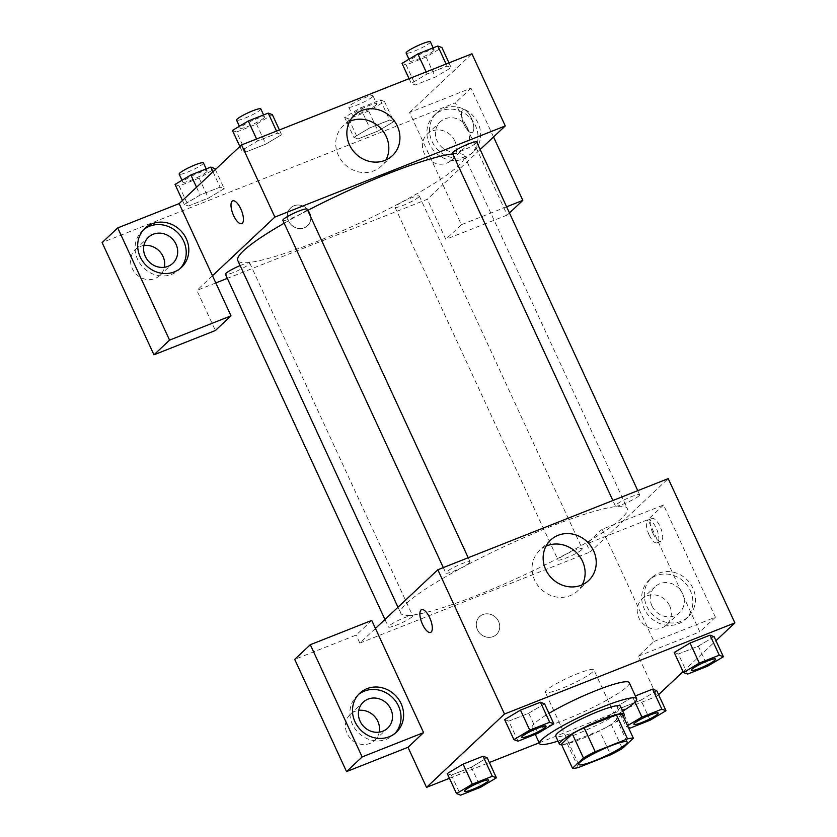 <?xml version="1.0" encoding="UTF-8"?>
<svg xmlns="http://www.w3.org/2000/svg" width="837" height="837" viewBox="0 0 837 837"><rect width="100%" height="100%" fill="white"/><g stroke="black" fill="none" stroke-linecap="round" stroke-linejoin="round"><path stroke-width="0.63" stroke-dasharray="4.18 3.14" d="M592.627 671.975A26.742 3.662 -24.8 0 1 566.398 686.518A26.742 3.662 -24.8 0 1 545.316 692.304A26.742 3.662 -24.8 0 1 568.051 677.761A26.742 3.662 -24.8 0 1 593.862 669.872A26.742 3.662 -24.8 0 1 592.627 671.975M578.304 767.571L567.193 743.518L599.522 730.732L610.633 754.775M622.236 714.16L611.292 724.455L622.404 748.498M611.292 724.455A34.516 4.729 -24.8 0 1 599.522 730.732M567.193 743.518A34.516 4.729 -24.8 0 1 561.376 744.198M561.648 744.773A35.656 4.886 155.2 0 0 581.412 738.956A35.656 4.886 155.2 0 0 623.23 716.315M620.468 706.208A35.656 4.886 -24.8 0 1 618.825 709.012A35.656 4.886 -24.8 0 1 577.708 730.942A35.656 4.886 -24.8 0 1 555.737 736.121M622.759 711.168A53.484 7.324 -24.8 0 1 558.028 741.08M629.246 682.699A53.484 7.324 -24.8 0 1 626.777 686.905A53.484 7.324 -24.8 0 1 574.318 716.001A53.484 7.324 -24.8 0 1 532.144 727.562A53.484 7.324 -24.8 0 1 548.978 713.354M635.011 702.117L632.657 697.033L616.817 706.48L620.991 708.018M632.657 697.033L616.827 706.48L620.96 708.039L640.912 700.14L656.752 690.692L652.578 689.154M678.378 654.042L674.224 652.494L678.357 654.053L698.309 646.154L714.128 636.706L709.975 635.168M687.616 674.088L678.357 654.053L698.309 646.154L714.149 636.706M447.272 773.587L451.394 775.114L471.346 767.215L487.165 757.767L471.325 767.226L451.394 775.114L447.261 773.555L463.102 764.108M449.459 778.295L489.363 762.517M539.185 742.806L656.899 696.238L658.573 694.668M683.065 671.63L715.97 640.682M518.04 741.163L508.781 721.128L504.659 719.569L508.812 721.117L528.743 713.239L544.563 703.791L540.409 702.243M508.781 721.128L528.743 713.239L544.584 703.781M430.605 632.427L430.605 632.427A12.252 4.614 -111.6 0 0 429.674 617.664A12.252 4.614 -111.6 0 0 421.597 609.629A12.252 4.614 -111.6 0 0 421.586 609.639L421.597 609.629M358.487 694.511A26.742 24.503 46.8 0 0 357.137 695.683A26.742 24.503 46.8 0 0 354.7 728.316A26.742 24.503 46.8 0 0 386.568 739.207A26.742 24.503 46.8 0 0 393.777 734.645A26.742 24.503 46.8 0 0 395.022 733.369M379.192 732.155A17.828 16.332 -133.2 0 1 374.673 740.379A17.828 16.332 -133.2 0 1 350.557 738.579A17.828 16.332 -133.2 0 1 350.243 714.4A17.828 16.332 -133.2 0 1 358.728 710.404M371.733 620.416L356.143 635.084L294.708 659.389M375.436 628.43L359.847 643.098L356.143 635.084M545.996 546.184A27.757 25.434 46.8 0 0 539.572 550.484A27.757 25.434 46.8 0 0 534.676 580.156A27.757 25.434 46.8 0 0 577.603 590.912A27.757 25.434 46.8 0 0 582.28 584.76M652.912 533.253A12.252 4.614 -111.6 0 0 661 541.288A12.252 4.614 -111.6 0 0 660.78 528.199A12.252 4.614 -111.6 0 0 651.981 518.501A12.252 4.614 -111.6 0 0 652.912 533.253M653.979 641.487L715.415 617.193L663.563 504.973L602.127 529.277L653.979 641.487L638.38 656.166L656.899 696.238M663.563 504.973L647.974 519.641L586.538 543.945L590.242 551.96L668.219 478.618M649.041 534.791A12.252 4.614 68.4 0 1 648.11 520.028A12.252 4.614 68.4 0 1 656.909 529.727A12.252 4.614 68.4 0 1 657.129 542.826A12.252 4.614 68.4 0 1 649.041 534.791M680.994 621.326A26.742 24.503 -133.2 0 1 649.125 610.435A26.742 24.503 -133.2 0 1 651.563 577.802A26.742 24.503 -133.2 0 1 687.732 580.491A26.742 24.503 -133.2 0 1 688.202 616.754A26.742 24.503 -133.2 0 1 680.994 621.326M678.399 623.774A26.742 24.503 46.8 0 0 685.608 619.202A26.742 24.503 46.8 0 0 685.137 582.939A26.742 24.503 46.8 0 0 648.968 580.24A26.742 24.503 46.8 0 0 646.53 612.872A26.742 24.503 46.8 0 0 678.399 623.774M651.929 605.8A17.828 16.332 -133.2 0 1 655.068 586.737A17.828 16.332 -133.2 0 1 682.647 593.653A17.828 16.332 -133.2 0 1 679.498 612.705A17.828 16.332 -133.2 0 1 651.929 605.8M669.652 605.873A17.828 16.332 -133.2 0 1 666.503 624.936A17.828 16.332 -133.2 0 1 642.387 623.136A17.828 16.332 -133.2 0 1 642.073 598.957A17.828 16.332 -133.2 0 1 669.652 605.873M638.38 656.166L699.826 631.862L647.974 519.641M715.415 617.193L699.826 631.862M602.127 529.277L586.538 543.945M482.907 614.567A12.252 11.226 46.8 0 0 479.611 616.66A12.252 11.226 46.8 0 0 479.821 633.274A12.252 11.226 46.8 0 0 496.404 634.509A12.252 11.226 46.8 0 0 497.523 619.558A12.252 11.226 46.8 0 0 482.907 614.567A12.252 11.226 -133.2 0 1 497.523 619.558A12.252 11.226 -133.2 0 1 496.404 634.509A12.252 11.226 -133.2 0 1 479.821 633.274A12.252 11.226 -133.2 0 1 479.611 616.66A12.252 11.226 -133.2 0 1 482.918 614.557M359.847 643.098L590.242 551.96M412.066 616.827A13.371 1.831 -24.8 0 1 398.956 624.099A13.371 1.831 -24.8 0 1 388.41 626.997A13.371 1.831 -24.8 0 1 399.783 619.725A13.371 1.831 -24.8 0 1 412.683 615.781A13.371 1.831 -24.8 0 1 412.066 616.827M581.642 549.752A13.371 1.831 -24.8 0 1 568.522 557.023A13.371 1.831 -24.8 0 1 557.986 559.922A13.371 1.831 -24.8 0 1 569.348 552.65A13.371 1.831 -24.8 0 1 582.259 548.706A13.371 1.831 -24.8 0 1 581.642 549.752M469.463 562.851A13.371 1.831 -24.8 0 1 456.353 570.123A13.371 1.831 -24.8 0 1 445.807 573.01A13.371 1.831 -24.8 0 1 457.18 565.739A13.371 1.831 -24.8 0 1 470.08 561.794A13.371 1.831 -24.8 0 1 469.463 562.851M639.039 495.766A13.371 1.831 -24.8 0 1 625.919 503.047A13.371 1.831 -24.8 0 1 615.373 505.935A13.371 1.831 -24.8 0 1 626.746 498.664A13.371 1.831 -24.8 0 1 639.656 494.719A13.371 1.831 -24.8 0 1 639.039 495.766M621.546 518.323A124.786 17.085 -24.8 0 1 499.134 586.203A124.786 17.085 -24.8 0 1 400.745 613.197A124.786 17.085 -24.8 0 1 506.866 545.347A124.786 17.085 -24.8 0 1 627.311 508.509A124.786 17.085 -24.8 0 1 621.546 518.323M452.723 153.914A124.786 17.085 -24.8 0 1 464.357 155.839A124.786 17.085 -24.8 0 1 458.592 165.653A124.786 17.085 -24.8 0 1 336.181 233.533A124.786 17.085 -24.8 0 1 237.792 260.527M284.182 223.217A124.786 17.085 -24.8 0 1 307.713 210.401M452.419 153.255A13.371 1.831 155.2 0 0 462.955 150.367A13.371 1.831 155.2 0 0 476.075 143.096A13.371 1.831 155.2 0 0 476.692 142.039M240.135 265.591A13.371 1.831 -24.8 0 1 249.729 263.1A13.371 1.831 -24.8 0 1 249.112 264.157A13.371 1.831 -24.8 0 1 235.992 271.429A13.371 1.831 -24.8 0 1 225.456 274.316M418.678 197.072A13.371 1.831 -24.8 0 1 405.568 204.354A13.371 1.831 -24.8 0 1 395.022 207.241A13.371 1.831 -24.8 0 1 406.395 199.97A13.371 1.831 -24.8 0 1 419.295 196.025A13.371 1.831 -24.8 0 1 418.678 197.072M307.127 209.124A13.371 1.831 -24.8 0 1 306.509 210.171A13.371 1.831 -24.8 0 1 293.389 217.442A13.371 1.831 -24.8 0 1 282.854 220.34M493.527 136.975L470.98 88.178L409.544 112.482L442.878 184.611L427.278 199.29L227.329 278.376M215.8 282.937L196.883 290.418L215.402 330.5M506.615 206.802L461.396 224.693L442.878 184.611L480.156 149.551M212.483 275.75L196.883 290.418M309.68 212.619A12.252 11.226 46.8 0 0 290.721 207.869A12.252 11.226 46.8 0 0 290.941 224.494A12.252 11.226 46.8 0 0 307.514 225.728A12.252 11.226 46.8 0 0 309.68 212.619A12.252 11.226 -133.2 0 1 307.514 225.728A12.252 11.226 -133.2 0 1 290.941 224.494A12.252 11.226 -133.2 0 1 290.721 207.869A12.252 11.226 -133.2 0 1 309.68 212.619M143.912 245.503A17.828 16.332 46.8 0 0 135.437 249.51A17.828 16.332 46.8 0 0 135.751 273.689A17.828 16.332 46.8 0 0 159.857 275.488A17.828 16.332 46.8 0 0 164.376 267.265M454.836 140.982A17.828 16.332 46.8 0 0 427.268 134.066A17.828 16.332 46.8 0 0 427.581 158.245A17.828 16.332 46.8 0 0 451.698 160.045A17.828 16.332 46.8 0 0 454.836 140.982M509.461 212.964L507.232 215.057L455.38 102.846L102.114 242.584M507.232 215.057L445.797 239.361L427.278 199.29M143.671 229.62A26.742 24.503 46.8 0 0 142.321 230.792A26.742 24.503 46.8 0 0 139.884 263.425A26.742 24.503 46.8 0 0 171.752 274.316A26.742 24.503 46.8 0 0 178.961 269.755A26.742 24.503 46.8 0 0 180.217 268.478M467.831 128.752A17.828 16.332 -133.2 0 1 464.692 147.814A17.828 16.332 -133.2 0 1 440.576 146.025A17.828 16.332 -133.2 0 1 440.262 121.846A17.828 16.332 -133.2 0 1 467.831 128.752M463.583 158.884A26.742 24.503 46.8 0 0 470.792 154.311A26.742 24.503 46.8 0 0 470.321 118.048A26.742 24.503 46.8 0 0 434.152 115.349A26.742 24.503 46.8 0 0 431.714 147.982A26.742 24.503 46.8 0 0 463.583 158.884M466.188 156.435A26.742 24.503 -133.2 0 1 434.319 145.533A26.742 24.503 -133.2 0 1 436.757 112.911A26.742 24.503 -133.2 0 1 472.926 115.6A26.742 24.503 -133.2 0 1 473.397 151.863A26.742 24.503 -133.2 0 1 466.188 156.435M470.98 88.178L455.38 102.846M461.396 224.693L445.797 239.361M182.466 200.493L184.307 204.469L188.43 206.017L208.382 198.128L224.232 188.67L220.058 187.143L200.127 195.021L184.286 204.469L188.461 206.007M239.863 146.506L241.705 150.482L245.827 152.041L265.779 144.142L281.609 134.694L277.455 133.156L257.524 141.035L241.684 150.482L245.858 152.02M232.445 130.446L236.568 131.995L245.827 152.041L265.779 144.142L281.63 134.694M409.084 78.657L411.27 83.407L415.424 84.945L435.355 77.067L451.195 67.619L447.021 66.081M446.1 64.02L447.052 66.06L427.1 73.959L411.27 83.407L415.403 84.956L435.355 77.067L451.174 67.619L447.052 66.06L427.1 73.959L411.249 83.407M344.614 117.347L348.747 118.906L368.698 111.007L384.518 101.559L380.396 100.011L360.444 107.9L344.614 117.347L353.873 137.383L358.027 138.932L377.958 131.053L393.777 121.606L389.623 120.057M384.518 101.559L393.777 121.606L389.655 120.047L369.703 127.935L353.852 137.394M380.396 100.011L389.655 120.047L369.703 127.935L353.873 137.383L358.006 138.942L377.958 131.053L393.798 121.595M409.544 112.482L471.932 53.798M349.709 121.375A27.757 25.434 46.8 0 0 343.275 125.665A27.757 25.434 46.8 0 0 338.378 155.337A27.757 25.434 46.8 0 0 381.306 166.103A27.757 25.434 46.8 0 0 385.983 159.951M464.033 124.472A12.252 4.614 -111.6 0 0 472.11 132.508A12.252 4.614 -111.6 0 0 471.89 119.419A12.252 4.614 -111.6 0 0 463.091 109.71A12.252 4.614 -111.6 0 0 464.033 124.472A12.252 4.614 68.4 0 1 463.091 109.72A12.252 4.614 68.4 0 1 471.89 119.419A12.252 4.614 68.4 0 1 472.11 132.508A12.252 4.614 68.4 0 1 464.022 124.472M241.715 223.646L241.726 223.646A12.252 4.614 -111.6 0 0 240.794 208.884A12.252 4.614 -111.6 0 0 232.707 200.849L232.707 200.849M402.011 63.371L406.144 64.92L426.096 57.031L441.915 47.583M433.482 50.921A13.371 1.831 -24.8 0 1 420.373 58.192A13.371 1.831 -24.8 0 1 409.827 61.08A13.371 1.831 -24.8 0 1 421.199 53.809A13.371 1.831 -24.8 0 1 434.1 49.864A13.371 1.831 -24.8 0 1 433.482 50.921M406.144 64.92L415.393 84.956M426.096 57.031L435.355 77.067M448.988 62.88L451.174 67.619M426.148 71.909L427.1 73.959M430.396 41.85A13.371 1.831 -24.8 0 1 429.779 42.896A13.371 1.831 -24.8 0 1 416.669 50.178A13.371 1.831 -24.8 0 1 406.123 53.066M236.568 131.995L256.52 124.106L272.349 114.659M263.917 117.996A13.371 1.831 -24.8 0 1 250.797 125.268A13.371 1.831 -24.8 0 1 240.261 128.155A13.371 1.831 -24.8 0 1 251.623 120.894A13.371 1.831 -24.8 0 1 264.534 116.939A13.371 1.831 -24.8 0 1 263.917 117.996M256.52 124.106L265.779 144.142M279.412 129.955L281.609 134.694L277.476 133.146L257.524 141.035L241.705 150.482M276.534 131.095L277.476 133.146M256.582 138.984L257.524 141.035M260.83 108.925A13.371 1.831 -24.8 0 1 260.213 109.982A13.371 1.831 -24.8 0 1 247.093 117.253A13.371 1.831 -24.8 0 1 236.557 120.141M376.085 104.897A13.371 1.831 -24.8 0 1 362.976 112.168A13.371 1.831 -24.8 0 1 352.429 115.067A13.371 1.831 -24.8 0 1 363.802 107.795A13.371 1.831 -24.8 0 1 376.702 103.851A13.371 1.831 -24.8 0 1 376.085 104.897M348.747 118.906L358.006 138.942M368.698 111.007L377.958 131.053M360.444 107.9L369.703 127.935M372.381 96.883A13.371 1.831 -24.8 0 1 359.272 104.154A13.371 1.831 -24.8 0 1 348.726 107.052A13.371 1.831 -24.8 0 1 360.098 99.781A13.371 1.831 -24.8 0 1 372.999 95.836A13.371 1.831 -24.8 0 1 372.381 96.883M175.048 184.422L179.17 185.981L199.122 178.093L214.952 168.645M206.519 171.983A13.371 1.831 -24.8 0 1 193.399 179.254A13.371 1.831 -24.8 0 1 182.864 182.142A13.371 1.831 -24.8 0 1 194.226 174.87A13.371 1.831 -24.8 0 1 207.137 170.926A13.371 1.831 -24.8 0 1 206.519 171.983M179.17 185.981L188.43 206.017L208.382 198.128L224.211 188.681L220.079 187.122L200.127 195.021L184.307 204.469M199.122 178.093L208.382 198.128M215.371 169.545L224.211 188.681M212.996 171.784L220.079 187.122M196.549 187.258L200.127 195.021M203.433 162.912A13.371 1.831 -24.8 0 1 202.816 163.958A13.371 1.831 -24.8 0 1 189.696 171.24A13.371 1.831 -24.8 0 1 179.16 174.127M715.593 659.064A13.371 1.831 -24.8 0 1 714.955 660.09A13.371 1.831 -24.8 0 1 701.961 667.309A13.371 1.831 -24.8 0 1 691.32 670.28M698.309 646.154L707.568 666.2M546.017 726.139A13.371 1.831 -24.8 0 1 545.389 727.165A13.371 1.831 -24.8 0 1 532.395 734.384A13.371 1.831 -24.8 0 1 521.754 737.355M528.743 713.239L538.003 733.275M627.551 725.648L626.086 726.516L628.336 727.363M658.196 713.051A13.371 1.831 -24.8 0 1 657.568 714.066A13.371 1.831 -24.8 0 1 644.563 721.295A13.371 1.831 -24.8 0 1 633.923 724.267M616.827 706.48L626.086 726.516M650.171 720.176L640.912 700.14L620.96 708.039L630.219 728.075M640.912 700.14L656.742 690.692M488.62 780.126A13.371 1.831 -24.8 0 1 487.992 781.141A13.371 1.831 -24.8 0 1 474.997 788.37A13.371 1.831 -24.8 0 1 464.357 791.342M451.394 775.114L460.653 795.15M471.346 767.215L480.605 787.261M627.195 742.011L593.862 669.872M578.649 764.443L545.316 692.304M532.144 727.562L535.282 734.352M359.732 693.245L357.137 695.683M396.372 732.197L393.777 734.645M374.673 740.379L387.667 728.148M350.243 714.4L363.237 702.18M550.673 540.032L539.572 550.484M588.704 580.47L577.603 590.912M651.981 518.501L648.11 520.028M661 541.288L657.129 542.826M651.563 577.802L648.968 580.24M688.202 616.754L685.608 619.202M666.503 624.936L679.498 612.705M642.073 598.957L655.068 586.737M397.983 607.223L400.745 613.197M464.357 155.839L627.311 508.509M639.656 494.719L637.773 490.66M615.373 505.935L612.872 500.505M384.947 619.495L388.41 626.997M249.729 263.1L412.683 615.781M395.022 207.241L557.986 559.922M419.295 196.025L582.259 548.706M443.307 567.591L445.807 573.01M468.207 557.735L470.08 561.794M159.857 275.488L172.861 263.257M135.437 249.51L148.431 237.29M144.927 228.355L142.321 230.792M181.566 267.306L178.961 269.755M451.698 160.045L464.692 147.814M427.268 134.066L440.262 121.846M436.757 112.911L434.152 115.349M473.397 151.863L470.792 154.311M354.386 115.224L343.275 125.665M392.417 155.651L381.306 166.103M408.969 59.218L409.827 61.08M433.168 47.855L434.1 49.864M239.392 126.293L240.261 128.155M263.603 114.931L264.534 116.939M348.726 107.052L352.429 115.067M372.999 95.836L376.702 103.851M181.995 180.279L182.864 182.142M206.205 168.917L207.137 170.926"/><path stroke-width="1.26" d="M625.961 744.114A26.742 3.662 -24.8 0 1 599.731 758.657A26.742 3.662 -24.8 0 1 578.649 764.443A26.742 3.662 -24.8 0 1 601.384 749.9A26.742 3.662 -24.8 0 1 627.195 742.011A26.742 3.662 -24.8 0 1 625.961 744.114M627.53 738.883L595.201 751.678A34.516 4.729 -24.8 0 0 583.431 757.956L572.487 768.24A34.516 4.729 -24.8 0 0 578.304 767.571L610.633 754.775A34.516 4.729 -24.8 0 0 622.404 748.498L633.347 738.203A34.516 4.729 -24.8 0 0 627.53 738.883L616.419 714.84L584.09 727.625L595.201 751.678M616.419 714.84A34.516 4.729 -24.8 0 1 622.236 714.16L633.347 738.203M584.09 727.625A34.516 4.729 -24.8 0 0 572.32 733.903L561.376 744.198L572.487 768.24M623.23 716.315A35.656 4.886 155.2 0 0 624.172 714.223A35.656 4.886 155.2 0 0 589.761 724.748A35.656 4.886 155.2 0 0 559.44 744.135A35.656 4.886 155.2 0 0 561.648 744.773M559.44 744.135L555.737 736.121A35.656 4.886 -24.8 0 1 586.057 716.734A35.656 4.886 -24.8 0 1 620.468 706.208L624.172 714.223M572.32 733.903L583.431 757.956M558.028 741.08A53.484 7.324 -24.8 0 1 539.551 743.601A53.484 7.324 -24.8 0 1 585.032 714.516A53.484 7.324 -24.8 0 1 636.654 698.728A53.484 7.324 -24.8 0 1 634.184 702.934A53.484 7.324 -24.8 0 1 622.759 711.168M548.978 713.354A53.484 7.324 -24.8 0 1 599.585 689.186A53.484 7.324 -24.8 0 1 629.246 682.699L636.654 698.728M628.336 727.363L630.219 728.075L650.171 720.176L666.001 710.728L656.742 690.692L652.609 689.144L635.377 695.955L652.609 689.144L661.868 709.18L641.916 717.068L627.551 725.648M723.388 656.752L714.128 636.706L710.006 635.157L690.054 643.046L674.214 652.504L683.484 672.54L687.616 674.088L707.568 666.2L723.388 656.752L719.265 655.193L699.313 663.092L683.484 672.54M487.165 757.767L483.043 756.219L463.091 764.108L483.043 756.219L487.197 757.757L496.425 777.814L492.302 776.255L472.35 784.143L456.521 793.591L460.653 795.15L480.605 787.261L496.425 777.814M715.97 640.682L734.886 622.895L504.491 714.034L426.514 787.376L449.459 778.295M489.363 762.517L539.185 742.806M658.573 694.668L683.065 671.63M553.822 723.827L544.563 703.791L540.44 702.233L520.488 710.121L504.638 719.579L513.918 739.615L518.04 741.163L538.003 733.275L553.822 723.827L549.7 722.268L529.737 730.167L513.918 739.615M429.674 617.675A12.252 4.614 68.4 0 1 430.605 632.427A12.252 4.614 68.4 0 1 421.806 622.728A12.252 4.614 68.4 0 1 421.586 609.639A12.252 4.614 68.4 0 1 429.674 617.675M423.585 732.626L371.733 620.416L310.297 644.72L362.149 756.93L423.585 732.626L407.996 747.295L426.514 787.376M734.886 622.895L668.219 478.618L437.824 569.756L504.491 714.034M437.824 569.756L375.436 628.43M421.586 609.639A12.252 4.614 -111.6 0 0 421.817 622.728A12.252 4.614 -111.6 0 0 430.605 632.427M389.163 736.769A26.742 24.503 -133.2 0 1 357.294 725.867A26.742 24.503 -133.2 0 1 359.732 693.245A26.742 24.503 -133.2 0 1 395.901 695.934A26.742 24.503 -133.2 0 1 396.372 732.197A26.742 24.503 -133.2 0 1 389.163 736.769M395.022 733.369A26.742 24.503 46.8 0 0 393.306 698.372A26.742 24.503 46.8 0 0 358.487 694.511M360.098 721.243A17.828 16.332 -133.2 0 1 363.237 702.18A17.828 16.332 -133.2 0 1 390.816 709.085A17.828 16.332 -133.2 0 1 387.667 728.148A17.828 16.332 -133.2 0 1 360.098 721.243M358.728 710.404A17.828 16.332 -133.2 0 1 377.822 721.316A17.828 16.332 -133.2 0 1 379.192 732.155M362.149 756.93L346.549 771.599L407.996 747.295M310.297 644.72L294.708 659.389L346.549 771.599M545.776 569.715A27.757 25.434 -133.2 0 1 550.673 540.032A27.757 25.434 -133.2 0 1 588.212 542.826A27.757 25.434 -133.2 0 1 588.704 580.47A27.757 25.434 -133.2 0 1 545.776 569.715M582.28 584.76A27.757 25.434 46.8 0 0 577.111 553.278A27.757 25.434 46.8 0 0 545.996 546.184M397.983 607.223L237.792 260.527A124.786 17.085 -24.8 0 1 284.182 223.217M307.713 210.401A124.786 17.085 -24.8 0 1 452.723 153.914M637.773 490.66L476.692 142.039A13.371 1.831 155.2 0 0 466.146 144.937A13.371 1.831 155.2 0 0 453.037 152.208A13.371 1.831 155.2 0 0 452.419 153.255L612.872 500.505M384.947 619.495L225.456 274.316A13.371 1.831 -24.8 0 1 240.135 265.591M443.307 567.591L282.854 220.34A13.371 1.831 -24.8 0 1 294.216 213.069A13.371 1.831 -24.8 0 1 307.127 209.124L468.207 557.735M227.329 278.376L215.8 282.937M480.156 149.551L505.266 125.937L274.871 217.076L212.483 275.75L231.002 315.831L169.566 340.136L117.714 227.915L179.149 203.611L212.483 275.75M164.376 267.265A17.828 16.332 46.8 0 0 163.006 256.425A17.828 16.332 46.8 0 0 143.912 245.503M231.002 315.831L215.402 330.5L153.966 354.804L102.114 242.584L117.714 227.915M176 244.195A17.828 16.332 -133.2 0 1 172.861 263.257A17.828 16.332 -133.2 0 1 145.282 256.352A17.828 16.332 -133.2 0 1 148.431 237.29A17.828 16.332 -133.2 0 1 176 244.195M180.217 268.478A26.742 24.503 46.8 0 0 178.49 233.481A26.742 24.503 46.8 0 0 143.671 229.62M174.358 271.879A26.742 24.503 -133.2 0 1 142.489 260.977A26.742 24.503 -133.2 0 1 144.927 228.355A26.742 24.503 -133.2 0 1 181.095 231.043A26.742 24.503 -133.2 0 1 181.566 267.306A26.742 24.503 -133.2 0 1 174.358 271.879M506.615 206.802L522.832 200.388L493.527 136.975M522.832 200.388L509.461 212.964M169.566 340.136L153.966 354.804M505.266 125.937L471.932 53.798L241.537 144.937L179.149 203.611M349.489 144.895A27.757 25.434 -133.2 0 1 354.386 115.224A27.757 25.434 -133.2 0 1 391.925 118.017A27.757 25.434 -133.2 0 1 392.417 155.651A27.757 25.434 -133.2 0 1 349.489 144.895M241.537 144.937L274.871 217.076M385.983 159.951A27.757 25.434 46.8 0 0 380.814 128.459A27.757 25.434 46.8 0 0 349.709 121.375M240.784 208.884A12.252 4.614 68.4 0 1 241.715 223.646A12.252 4.614 68.4 0 1 232.927 213.948A12.252 4.614 68.4 0 1 232.707 200.849A12.252 4.614 68.4 0 1 240.784 208.884M232.707 200.849A12.252 4.614 -111.6 0 0 232.927 213.948A12.252 4.614 -111.6 0 0 241.726 223.646M448.988 62.88L441.915 47.583L437.793 46.025L417.841 53.924L402.011 63.371L409.084 78.657M437.793 46.025L446.1 64.02M417.841 53.924L426.148 71.909M408.969 59.218L406.123 53.066A13.371 1.831 -24.8 0 1 417.496 45.794A13.371 1.831 -24.8 0 1 430.396 41.85L433.168 47.855M279.412 129.955L272.349 114.659L268.217 113.1L248.265 120.999L232.445 130.446L239.863 146.506M268.217 113.1L276.534 131.095M248.265 120.999L256.582 138.984M239.392 126.293L236.557 120.141A13.371 1.831 -24.8 0 1 247.919 112.869A13.371 1.831 -24.8 0 1 260.83 108.925L263.603 114.931M215.371 169.545L214.952 168.645L210.819 167.086L190.867 174.975L175.048 184.422L182.466 200.493M210.819 167.086L212.996 171.784M190.867 174.975L196.549 187.258M181.995 180.279L179.16 174.127A13.371 1.831 -24.8 0 1 190.533 166.856A13.371 1.831 -24.8 0 1 203.433 162.912L206.205 168.917M691.32 670.28A13.371 1.831 -24.8 0 1 691.299 670.249A13.371 1.831 -24.8 0 1 702.672 662.977A13.371 1.831 -24.8 0 1 715.572 659.033A13.371 1.831 -24.8 0 1 715.593 659.064A13.371 1.831 -24.8 0 1 714.986 660.152A13.371 1.831 -24.8 0 1 701.877 667.424A13.371 1.831 -24.8 0 1 691.331 670.311A13.371 1.831 -24.8 0 1 702.703 663.04A13.371 1.831 -24.8 0 1 715.604 659.096L715.572 659.033M699.313 663.092L690.054 643.046L710.006 635.157L719.265 655.193M690.054 643.046L674.224 652.494M521.754 737.355A13.371 1.831 -24.8 0 1 521.733 737.324A13.371 1.831 -24.8 0 1 533.106 730.052A13.371 1.831 -24.8 0 1 546.006 726.108A13.371 1.831 -24.8 0 1 546.017 726.139A13.371 1.831 -24.8 0 1 545.421 727.227A13.371 1.831 -24.8 0 1 532.301 734.499A13.371 1.831 -24.8 0 1 521.765 737.397A13.371 1.831 -24.8 0 1 533.127 730.126A13.371 1.831 -24.8 0 1 546.038 726.171L546.006 726.108M529.737 730.167L520.488 710.121L540.44 702.233L549.7 722.268M520.488 710.121L504.659 719.569M666.001 710.728L661.868 709.18M633.923 724.267A13.371 1.831 -24.8 0 1 633.902 724.235A13.371 1.831 -24.8 0 1 645.275 716.964A13.371 1.831 -24.8 0 1 658.185 713.019A13.371 1.831 -24.8 0 1 658.196 713.051A13.371 1.831 -24.8 0 1 657.589 714.128A13.371 1.831 -24.8 0 1 644.48 721.41A13.371 1.831 -24.8 0 1 633.933 724.298A13.371 1.831 -24.8 0 1 645.306 717.027A13.371 1.831 -24.8 0 1 658.206 713.082L658.185 713.019M635.011 702.117L641.916 717.068M464.357 791.342A13.371 1.831 -24.8 0 1 464.336 791.31A13.371 1.831 -24.8 0 1 475.709 784.039A13.371 1.831 -24.8 0 1 488.609 780.094A13.371 1.831 -24.8 0 1 488.62 780.126M472.35 784.143L463.091 764.108L447.261 773.555L456.521 793.591M483.043 756.219L492.302 776.255M488.023 781.214A13.371 1.831 -24.8 0 1 474.903 788.485A13.371 1.831 -24.8 0 1 464.368 791.373A13.371 1.831 -24.8 0 1 475.74 784.102A13.371 1.831 -24.8 0 1 488.641 780.157A13.371 1.831 -24.8 0 1 488.023 781.214M535.282 734.352L539.551 743.601"/></g></svg>
